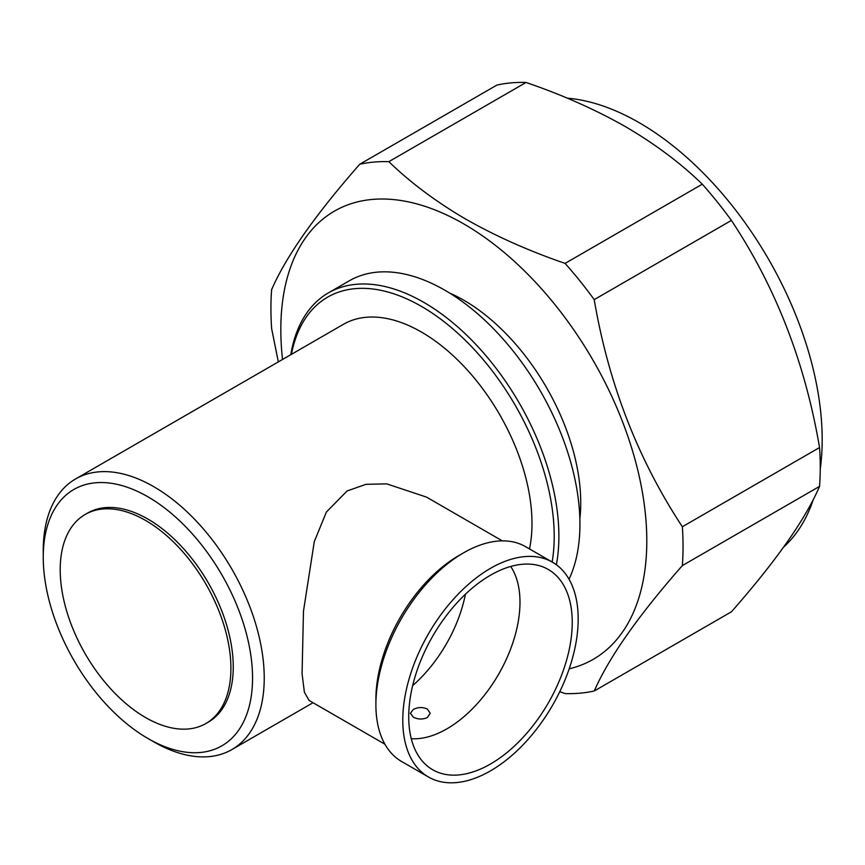 <?xml version="1.0" encoding="UTF-8"?>
<svg xmlns="http://www.w3.org/2000/svg" width="865" height="865" viewBox="0 0 865 865"><rect width="100%" height="100%" fill="white"/><g stroke="black" fill="none" stroke-linecap="round" stroke-linejoin="round"><path stroke-width="1.3" d="M413.319 717.15L410.41 713.301L413.319 709.441C417.99 707.094 422.671 706.965 427.342 709.051L430.251 713.301L427.342 717.539C422.671 719.626 417.99 719.496 413.319 717.15M411.264 738.699A103.346 59.663 120 0 0 446.913 728.838A103.346 59.663 120 0 0 510.707 566.467M412.659 685.599A103.346 59.663 120 0 0 465.413 594.223M490.487 764.011A115.618 66.756 120 0 0 568.035 654.719A115.618 66.756 120 0 0 539.576 565.775A115.618 66.756 120 0 0 490.487 575.203A115.618 66.756 120 0 0 417.352 669.64A115.618 66.756 120 0 0 425.104 764.044A115.618 66.756 120 0 0 490.487 764.011M375.897 704.716L375.897 699.309A117.402 67.784 -60 0 1 458.915 555.525L463.597 552.822A124.019 71.6 120 0 0 463.586 552.822A124.019 71.6 120 0 0 375.897 704.716A124.019 71.6 120 0 0 401.587 761.481L428.478 777.008A124.019 71.6 120 0 0 490.487 770.866A124.019 71.6 120 0 0 571.505 661.584A124.019 71.6 120 0 0 552.497 562.207A124.019 71.6 120 0 0 490.487 568.348A124.019 71.6 120 0 0 409.469 677.63A124.019 71.6 120 0 0 428.478 777.008M502.316 540.874L426.488 497.094L386.752 483.87L366.036 484.314L347.092 490.963L326.364 512.08L314.287 541.631L303.474 611.166L302.069 673.738L304.383 692.195L309.086 700.445L384.914 744.224M147.893 738.472A147.991 85.44 -120 0 0 252.548 678.052A147.991 85.44 -120 0 0 147.893 496.791A147.991 85.44 -120 0 0 43.25 557.211A147.991 85.44 -120 0 0 147.893 738.461A147.991 85.44 -120 0 0 147.893 738.472L153.743 741.846A156.262 90.219 60 0 0 231.874 749.577L313.033 702.726M43.25 557.211L43.25 550.464A156.262 90.219 60 0 1 75.612 478.929A156.262 90.219 60 0 1 153.743 486.671A156.262 90.219 60 0 1 255.824 624.368A156.262 90.219 60 0 1 231.874 749.577M552.14 562.012A187.683 108.352 -120 0 0 421.504 306.426A187.683 108.352 -120 0 0 291.397 354.347M290.802 354.693A190.981 110.266 60 0 1 328.343 292.921A190.981 110.266 60 0 1 423.839 302.382A190.981 110.266 60 0 1 556.379 564.748M145.558 717.539A120.711 69.687 -120 0 0 205.913 723.518A120.711 69.687 -120 0 0 224.413 626.79A120.711 69.687 -120 0 0 145.558 520.427A120.711 69.687 -120 0 0 85.203 514.448A120.711 69.687 -120 0 0 66.702 611.166A120.711 69.687 -120 0 0 145.558 717.539M205.913 723.518L208.249 722.167A120.711 69.687 -120 0 0 226.749 625.438A120.711 69.687 -120 0 0 147.893 519.076A120.711 69.687 -120 0 0 87.538 513.096L85.203 514.448M569.029 579.226A190.981 110.266 -120 0 0 444.88 290.229A190.981 110.266 -120 0 0 349.395 280.768L328.343 292.921M579.853 518.773A165.356 95.464 -120 0 0 463.813 300.231A165.356 95.464 -120 0 0 449.486 292.976M282.541 359.462A258.786 149.407 60 0 1 463.813 223.949A258.786 149.407 60 0 1 638.251 472.128A258.786 149.407 60 0 1 569.192 668.818M278.325 361.894L271.621 328.516A291.418 168.253 60 0 1 271.61 289.678C285.904 256.71 315.271 214.909 359.71 164.274L496.91 85.073A291.418 168.253 60 0 1 526.028 82.467L388.828 161.669C410.54 182.677 436.155 201.815 465.684 219.083C495.677 236.145 528.807 250.915 565.083 263.392A291.418 168.253 60 0 1 594.212 299.625C608.517 383.552 637.894 459.261 682.355 526.753A291.418 168.253 60 0 1 682.366 565.58C638.229 615.783 608.863 657.584 594.266 690.984A291.418 168.253 60 0 1 565.137 693.589L559.763 691.686M529.51 548.94A156.262 90.219 -120 0 0 421.504 332.084A156.262 90.219 -120 0 0 343.373 324.343L75.612 478.929M565.083 263.392L702.283 184.191A291.418 168.253 60 0 1 731.401 220.413L594.212 299.625M682.355 526.753L819.555 447.54A291.418 168.253 60 0 1 819.555 486.379L682.366 565.58M731.401 220.413C775.721 287.061 805.11 362.77 819.555 447.54M594.266 690.984L731.455 611.782C776.035 561.071 805.402 519.27 819.555 486.379M526.028 82.467C562.304 94.858 595.498 109.617 625.611 126.744C655.259 144.12 680.82 163.269 702.283 184.191M359.71 164.274A291.418 168.253 60 0 1 388.828 161.669M567.278 98.167A258.786 149.407 60 0 1 639.192 122.689A258.786 149.407 60 0 1 820.236 469.241M813.381 499.3A258.786 149.407 60 0 1 783.679 547.058M552.497 562.207L525.596 546.68A124.019 71.6 120 0 0 463.597 552.822L458.915 555.525M147.893 738.461L153.743 741.846"/></g></svg>
